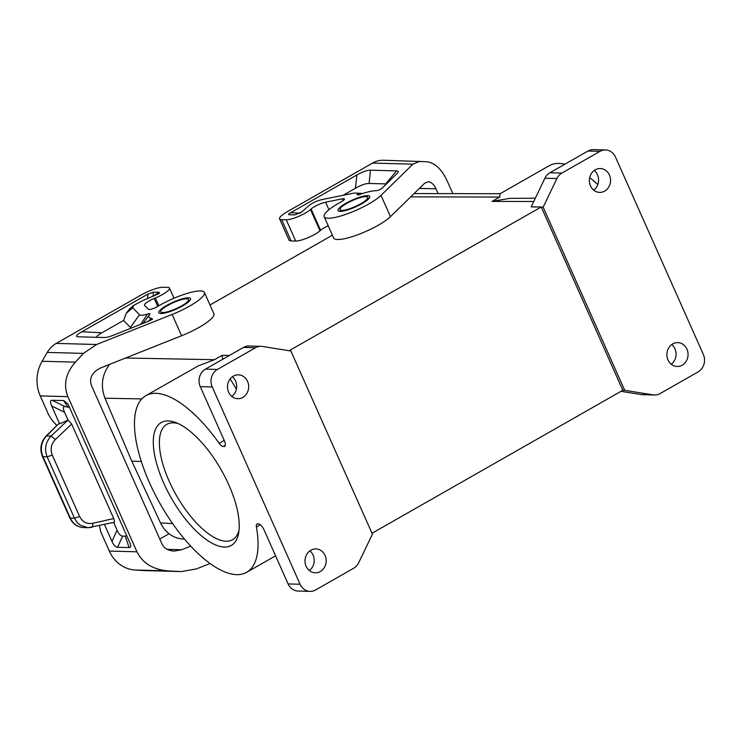 <?xml version="1.0" encoding="UTF-8"?>
<svg xmlns="http://www.w3.org/2000/svg" width="741" height="741" viewBox="0 0 741 741"><rect width="100%" height="100%" fill="white"/><g stroke="black" fill="none" stroke-linecap="round" stroke-linejoin="round"><path stroke-width="1.11" d="M372.019 533.27L622.829 390.285L541.226 206.989L531.177 206.859L544.904 178.229L556.88 178.553L543.153 207.184L624.691 390.322L653.192 394.879A13.014 11.56 91.5 0 0 654.535 394.999A13.014 11.56 91.5 0 0 660.055 393.591L698.152 371.88A13.014 11.56 91.5 0 0 703.32 354.374L615.475 157.073A13.014 11.56 91.5 0 0 605.49 149.951A13.014 11.56 91.5 0 0 599.969 151.359L561.873 173.079A13.014 11.56 91.5 0 0 556.88 178.553M184.555 539.161L182.999 539.077C172.968 538.161 165.484 532.788 160.528 522.961L131.787 461.143L104.981 398.213C100.406 385.922 101.934 374.65 109.585 364.377M332.394 235.212L210.009 304.986M309.34 570.533A11.93 10.596 91.5 0 0 313.091 555.129A11.93 10.596 91.5 0 0 309.868 550.859M310.071 591.374A13.014 11.56 -88.5 0 1 300.086 584.251L212.232 386.95A13.014 11.56 -88.5 0 1 217.409 369.444L255.506 347.733A13.014 11.56 -88.5 0 1 261.027 346.325A13.014 11.56 -88.5 0 1 262.37 346.445L290.87 351.002L372.408 534.141L358.681 562.771A13.014 11.56 -88.5 0 1 353.689 568.245L315.592 589.966A13.014 11.56 -88.5 0 1 310.071 591.374L298.095 591.049A13.014 11.56 -88.5 0 1 288.101 583.927L263.991 529.769A6.512 2.64 -119.7 0 0 258.414 523.887L257.664 523.859A6.512 2.64 -119.7 0 0 257.025 524.017A6.512 2.64 -119.7 0 0 256.395 526.916A101.693 41.209 -119.7 0 1 246.633 572.33A101.693 41.209 -119.7 0 1 160.473 504.389A101.693 41.209 -119.7 0 1 145.903 395.629A101.693 41.209 -119.7 0 1 219.169 443.294A6.512 2.64 -119.7 0 0 223.217 446.49L225.06 445.887M438.126 193.614L435.995 188.816C433.893 184.389 431.299 182.036 428.215 181.758L424.676 183.222L390.47 216.659L380.994 195.383A32.548 7.104 -24 0 1 348.881 213.241A32.548 7.104 -24 0 1 324.178 216.743A32.548 7.104 -24 0 1 341.036 201.923A6.512 1.417 -24 0 0 344.408 198.968A6.512 1.417 -24 0 0 342.296 198.81L325.595 202.21A10.411 2.269 -24 0 0 311.09 209.008L310.516 209.518L319.992 230.794L320.566 230.284A10.411 2.269 -24 0 1 328.207 225.801M452.844 193.642L447.008 180.545C441.599 169.078 434.884 162.807 426.881 161.751L383.597 160.251A26.037 23.119 -88.5 0 0 372.556 163.066L287.452 211.583A17.358 3.788 156 0 0 279.589 218.854L289.055 240.14A17.358 3.788 156 0 0 291.13 240.936L295.724 241.057A15.19 3.316 -24 0 0 307.932 237.731A15.19 3.316 -24 0 0 319.992 230.794M295.724 241.057L286.248 219.781L281.654 219.66A17.358 3.788 156 0 1 279.589 218.854M324.178 216.743L333.645 238.018A32.548 7.104 -24 0 0 358.357 234.517A32.548 7.104 -24 0 0 390.47 216.659M306.116 566.263A11.93 10.596 91.5 0 0 315.268 572.793A11.93 10.596 91.5 0 0 326.188 560.631A11.93 10.596 91.5 0 0 325.067 555.454A11.93 10.596 91.5 0 0 315.916 548.933A11.93 10.596 91.5 0 0 306.116 566.263M228.608 392.165A11.93 10.596 -88.5 0 1 238.407 374.835A11.93 10.596 -88.5 0 1 244.549 377.271A11.93 10.596 -88.5 0 1 247.559 381.365A11.93 10.596 -88.5 0 1 237.759 398.695A11.93 10.596 -88.5 0 1 228.608 392.165M168.198 420.925A70.728 28.658 60.3 0 1 175.904 422.611A70.728 28.658 60.3 0 1 221.17 469.785A70.728 28.658 60.3 0 1 238.704 532.77A70.728 28.658 60.3 0 1 224.347 547.043A70.728 28.658 60.3 0 1 163.733 483.104A70.728 28.658 60.3 0 1 168.198 420.925M212.232 386.95L200.255 386.626L224.375 440.784A6.512 2.64 60.3 0 1 224.606 446.36A6.512 2.64 60.3 0 1 223.958 446.508M131.787 461.143L141.327 461.486M239.056 530.158A66.394 26.898 60.3 0 1 232.6 539.698A66.394 26.898 60.3 0 1 226.07 541.208A66.394 26.898 60.3 0 1 169.17 481.187A66.394 26.898 60.3 0 1 166.836 424.334A66.394 26.898 60.3 0 1 173.366 422.824A66.394 26.898 60.3 0 1 178.331 423.639M289.101 350.725L541.226 206.989M255.506 347.733L243.53 347.409A13.014 11.56 -88.5 0 1 249.05 346.001L261.027 346.325M341.842 210.379A15.19 3.316 156 0 1 340.036 209.675A15.19 3.316 156 0 1 346.918 203.312A15.19 3.316 156 0 1 365.971 196.624A15.19 3.316 156 0 1 367.777 197.319A15.19 3.316 156 0 1 358.172 205.146A15.19 3.316 156 0 1 341.842 210.379M243.53 347.409L205.433 369.12A13.014 11.56 -88.5 0 0 200.255 386.626M340.036 209.675L340.258 210.194A15.19 3.316 -24 0 0 341.87 210.889A15.19 3.316 -24 0 0 342.073 210.898M386.404 183.972L385.69 183.907L396.574 170.902C398.352 170.958 398.714 171.643 397.63 172.949L382.615 187.677C380.531 189.585 378.206 190.604 375.659 190.724A28.204 6.15 -24 0 0 360.302 194.318C358.135 195.068 357.143 195.124 357.319 194.466A15.19 3.316 -24 0 0 355.726 193.058A15.19 3.316 -24 0 0 352.401 193.401L322.9 199.394C316.898 200.681 311.961 202.988 308.099 206.331L301.8 211.935L294.862 214.871L289.203 214.714C288.036 214.631 288.536 213.954 290.722 212.695L300.179 213.176M396.574 170.902L370.5 170.198C367.128 170.171 362.59 171.764 356.893 174.978L290.722 212.695M357.977 194.929L357.319 194.466L360.015 194.42M419.999 161.242L412.941 164.159L380.994 195.383M286.248 219.781A15.19 3.316 -24 0 0 298.456 216.455A15.19 3.316 -24 0 0 310.516 209.518M341.87 210.889C346.047 210.759 352.577 208.397 361.469 203.812C368.268 199.616 366.702 200.014 367.453 199.496A15.19 3.316 -24 0 0 368.008 197.838L367.777 197.319M370.5 170.198L369.083 183.453L385.69 183.907M369.083 183.453C365.711 183.435 361.173 185.028 355.476 188.233L343.102 195.291M145.903 395.629L198.486 365.776L214.445 359.7L222.133 355.319L222.68 359.292M232.359 376.761A11.93 10.596 -88.5 0 1 235.582 381.041A11.93 10.596 -88.5 0 1 231.831 396.444M162.622 312.545A15.19 3.316 156 0 1 160.816 311.85A15.19 3.316 156 0 1 167.698 305.477A15.19 3.316 156 0 1 186.751 298.79A15.19 3.316 156 0 1 188.566 299.494A15.19 3.316 156 0 1 178.951 307.311A15.19 3.316 156 0 1 162.622 312.545M162.853 313.063A15.19 3.316 156 0 1 162.649 313.054A15.19 3.316 156 0 1 161.047 312.369L160.816 311.85M56.724 425.371L52.481 420.814L48.795 415.117L40.246 395.916A34.716 30.816 91.5 0 1 42.098 361.256L47.267 352.41A26.037 23.119 91.5 0 1 56.223 343.407L141.327 294.89A17.358 3.788 -24 0 1 163.094 287.249L167.688 287.369A15.19 3.316 156 0 1 169.494 288.073A15.19 3.316 156 0 1 155.388 297.956L154.193 298.456A10.411 2.269 156 0 0 144.514 305.227A10.411 2.269 156 0 0 144.625 305.385L148.432 309.33A6.512 1.417 -24 0 0 157.713 306.441A32.548 7.104 156 0 1 204.423 292.436L213.89 313.712A32.548 7.104 156 0 1 181.601 335.729L100.711 367.906C92.208 372.112 89.087 377.91 91.338 385.292L161.964 543.913C164.187 548.349 168.253 550.739 174.154 551.091L181.665 549.739L190.733 546.136M204.423 292.436A32.548 7.104 156 0 1 172.125 314.453L96.599 344.5L83.455 353.383L75.341 362.154C65.69 373.279 63.207 384.783 67.894 396.667L136.965 551.813C142.68 563.29 153.118 569.653 168.281 570.903L180.582 571.552L144.402 570.579A26.037 23.119 -88.5 0 0 145.088 570.607L180.582 571.552M151.683 318.408A28.204 6.15 -24 0 1 149.747 314.351C150.303 313.554 149.562 313.462 147.524 314.064A15.19 3.316 -24 0 1 139.475 314.777L132.741 307.802L133.667 305.412L142.513 300.726L159.491 293.371L159.074 292.278L153.48 292.13L148.033 294.038L81.862 331.764C76.406 334.913 75.137 336.59 78.055 336.803L104.305 337.516C106.408 337.553 109.511 336.766 113.623 335.136L149.775 320.714L152.581 319.112L151.683 318.408L147.403 321.705M188.566 299.494L188.788 300.012A15.19 3.316 156 0 1 188.233 301.661C187.492 302.18 189.048 301.782 182.249 305.987C173.357 310.562 166.827 312.924 162.649 313.054M96.636 337.312C96.256 336.525 98.016 335.015 101.934 332.774L123.58 320.427L126.313 313.221L129.61 308.84L133.667 305.412M123.58 320.427L130.351 327.439A28.714 6.261 -24 0 0 131.426 328.05M147.524 314.064L140.623 324.391M149.747 314.351L142.902 323.493M99.451 525.619L100.776 531.862L109.325 551.063A34.716 30.816 91.5 0 0 135.038 570.005L144.402 570.579M58.595 423.843L46.025 436.125A4.335 1.454 44.8 0 1 46.553 435.949L58.595 423.843L59.641 423.871L51.675 405.975L64.532 412.255L68.015 420.091L59.641 423.871M91.912 527.323L88.059 527.703L113.725 522.386L117.059 530.241C118.792 534.039 120.644 535.993 122.636 536.123L125.229 536.197L129.119 547.58C130.74 547.59 131.092 546.228 130.184 543.514L67.839 403.808L63.661 400.566L52.083 400.26C50.166 400.279 50.027 402.187 51.675 405.975M129.119 547.58L117.541 547.266L122.636 536.123M104.444 524.489L111.965 541.384C113.688 545.181 115.55 547.145 117.541 547.266M125.229 536.197L126.646 535.382M69.719 407.513L64.939 406.531C63.022 406.559 62.883 408.467 64.532 412.255M55.343 439.533L51.101 436.079C45.525 442.108 44.201 449.027 47.146 456.836L52.278 455.094C50.082 449.241 51.101 444.054 55.343 439.533L71.655 424.056L68.015 420.091M71.655 424.056L113.725 518.543C114.605 520.719 114.605 521.997 113.725 522.386M52.278 455.094L79.602 516.458L74.471 518.2L47.146 456.836L42.987 456.725L70.312 518.089A17.358 15.413 -88.5 0 0 83.622 527.583L88.059 527.703L80.139 525.11L77.138 522.424L74.471 518.2L70.312 518.089A4.335 0.945 -24 0 1 69.793 517.885L42.469 456.53A4.335 0.945 -24 0 0 42.987 456.725A17.358 15.413 -88.5 0 1 46.553 435.949L51.101 436.079L67.894 420.147M91.727 527.333C92.671 527.157 92.977 525.814 92.644 523.313C86.808 524.248 82.455 521.97 79.602 516.458M169.013 533.77L159.787 539.022M593.708 190.141A11.93 10.596 91.5 0 0 597.468 174.737A11.93 10.596 91.5 0 0 594.634 170.791A11.93 10.596 91.5 0 0 594.245 170.467M605.49 149.951L593.513 149.626A13.014 11.56 91.5 0 0 587.993 151.034L549.896 172.755A13.014 11.56 91.5 0 0 544.904 178.229M564.892 164.206A101.693 41.209 -119.7 0 0 549.146 165.752L500.036 193.753L499.795 197.032L492.098 201.413L509.576 198.393L535.335 198.18M686.953 349.159A11.93 10.596 -88.5 0 1 677.154 366.489A11.93 10.596 -88.5 0 1 671.013 364.053A11.93 10.596 -88.5 0 1 668.002 359.959A11.93 10.596 -88.5 0 1 677.802 342.629A11.93 10.596 -88.5 0 1 686.953 349.159M609.445 175.061A11.93 10.596 91.5 0 0 600.293 168.531A11.93 10.596 91.5 0 0 589.373 180.693A11.93 10.596 91.5 0 0 590.484 185.871A11.93 10.596 91.5 0 0 599.645 192.391A11.93 10.596 91.5 0 0 609.445 175.061M597.783 184.62A101.693 41.209 -119.7 0 0 589.697 177.59M210.036 563.503L196.504 568.884L181.489 571.589M541.162 207.128L543.153 207.184M531.177 206.859L536.391 206.998M621.014 391.322L641.215 394.555A13.014 11.56 91.5 0 0 642.558 394.675L654.535 394.999M624.691 390.322L622.699 390.266M671.754 344.556A11.93 10.596 -88.5 0 1 674.977 348.835A11.93 10.596 -88.5 0 1 676.088 353.753A11.93 10.596 -88.5 0 1 671.226 364.239M236.435 389.044L230.118 378.957M419.415 188.371L435.995 188.816M281.654 219.66L291.13 240.936M300.086 584.251L288.101 583.927M172.625 523.6L160.528 522.961M260.267 524.711L256.395 526.916M225.255 445.322L223.217 446.49M217.409 369.444L205.433 369.12M224.208 440.413L219.169 443.294M361.895 203.719A17.358 3.788 -24 0 0 367.693 195.643A17.358 3.788 -24 0 0 345.917 203.284A17.358 3.788 -24 0 0 340.119 211.361A17.358 3.788 -24 0 0 361.895 203.719M412.941 164.159L372.556 163.066M356.893 174.978L355.476 188.233M343.102 200.635L342.296 198.81M328.948 209.731L325.595 202.21M311.09 209.008L320.566 230.284M104.981 398.213L141.79 398.917M125.581 358.014L214.445 359.7M533.752 201.487L492.098 201.413M410.699 196.884L499.795 197.032M229.404 355.458L222.133 355.319M181.601 335.729L172.125 314.453M155.388 297.956L158.861 305.755M166.706 305.449A17.358 3.788 156 0 1 188.473 297.808A17.358 3.788 156 0 1 182.675 305.885A17.358 3.788 156 0 1 160.899 313.526A17.358 3.788 156 0 1 166.706 305.449M56.223 343.407L96.599 344.5M153.026 296.354L153.48 292.13M153.276 296.252L159.074 292.278M147.542 298.632L148.033 294.038M101.934 332.774L81.862 331.764M139.475 314.777L130.351 327.439M132.741 307.802L126.313 313.221M109.325 551.063L136.965 551.813M40.246 395.916L67.894 396.667M52.083 400.26L64.939 406.531M67.533 406.605L63.661 400.566M111.965 541.384L117.059 530.241M92.644 523.313L113.725 518.543M167.207 549.35L181.665 549.739M135.038 570.005L168.281 570.903M42.098 361.256L75.341 362.154M47.267 352.41L83.455 353.383M154.193 298.456L157.74 306.422M549.896 172.755L561.873 173.079M587.993 151.034L599.969 151.359M641.215 394.555L653.192 394.879M355.726 193.058L362.766 193.484M174.015 298.215L169.494 288.073M46.025 436.125C40.736 442.108 39.542 448.907 42.469 456.53M83.622 527.583C77.305 527.129 72.692 523.896 69.793 517.885M414.089 193.577L500.092 193.716M275.587 555.824L246.633 572.33"/></g></svg>
